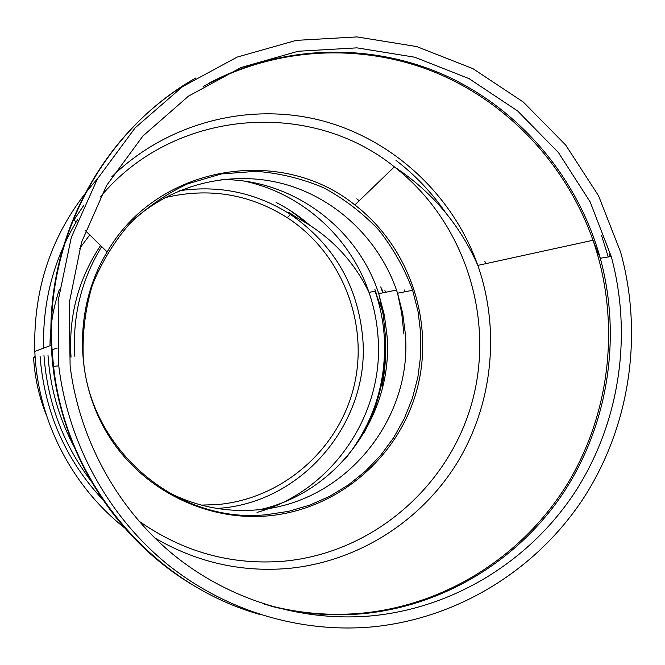 <?xml version="1.0" encoding="UTF-8"?>
<svg xmlns="http://www.w3.org/2000/svg" width="665" height="665" viewBox="0 0 665 665"><rect width="100%" height="100%" fill="white"/><g stroke="black" fill="none" stroke-linecap="round" stroke-linejoin="round"><path stroke-width="1" d="M296.407 217.447L288.693 212.185M266.74 514.668L288.502 511.343L309.599 505.184L329.665 496.323L348.377 484.935L365.442 471.211L380.596 455.4L393.597 437.778L404.245 418.634L412.391 398.285L417.894 377.055L420.696 355.293L420.746 333.348L418.044 311.569L412.641 290.297C404.47 268.344 393.131 248.186 378.626 229.824C362.516 212.85 344.171 198.827 323.581 187.746C302.051 178.602 279.591 173.124 256.208 171.312L221.304 173.939L187.563 183.873C166.084 193.964 146.716 207.339 129.451 223.98C113.79 242.243 101.429 262.633 92.352 285.16C85.419 308.485 82.369 332.359 83.216 356.781C88.877 449.881 177.779 524.552 266.74 514.668M201.354 505.101L217.048 504.594C282.434 499.074 338.959 449.299 354.029 386.174C369.216 323.049 341.81 253.224 287.355 217.721C249.575 193.947 208.785 187.256 164.978 197.663M101.354 247.081L101.67 246.574C81.188 280.14 72.252 316.756 74.854 356.423M356.789 198.843L359.258 200.73M267.513 515.932C205.502 521.277 141.687 489.39 107.938 434.561C74.264 379.715 74.031 306.648 107.148 251.927C157.09 165.327 280.339 144.421 354.869 204.961C410.089 247.413 435.184 323.323 416.706 390.53C398.269 457.728 337.488 509.847 267.513 515.932M373.314 615.699C303.606 622.432 230.846 601.002 174.155 555.308C117.763 509.274 79.451 440.13 70.124 366.132L69.168 303.423L81.554 242.201L106.575 185.51L142.859 136.059L188.478 96.151L241.104 67.514L298.144 51.255L356.889 47.855L414.677 57.19L469 78.603L517.594 110.93L558.5 152.634L590.113 201.852L611.226 256.482C632.706 335.634 619.614 422.998 575.267 491.726C530.52 560.105 455.575 607.195 373.314 615.699M374.287 626.696C301.611 633.812 225.676 611.451 166.599 563.646C107.838 515.491 68.071 443.106 58.769 365.792L58.138 300.821L71.28 237.463L97.447 178.852L135.211 127.788L182.584 86.616L237.139 57.099L296.199 40.374L356.989 36.916L416.772 46.583L472.973 68.678L523.28 102.019L565.674 145.012L598.542 195.768L620.62 252.126C643.388 334.37 630.154 425.367 584.244 497.071C537.927 568.417 459.989 617.71 374.287 626.696M276.075 202.434C288.402 208.702 299.749 216.399 310.123 225.526M310.114 225.526L290.181 210.497M165.735 490.986C194.363 506.132 224.579 512.449 256.382 509.922C343.747 504.012 412.915 420.064 405.326 333.68L402.682 313.215L397.562 293.232C380.796 241.636 338.31 199.774 286.199 184.621C234.072 169.691 175.07 182.759 133.64 219.699M260.106 509.565C337.77 492.457 393.547 414.495 387.047 335.9L384.362 315.185L378.726 293.672C357.371 227.231 291.403 178.569 221.079 179.617M345.202 458.966C373.697 423.106 386.714 382.3 384.262 336.548C383.198 321.012 380.139 305.875 375.093 291.145L382.558 311.386M257.039 512.416C332.209 491.277 384.295 414.287 378.053 337.155C377.005 321.843 373.988 306.939 369.009 292.425C350.355 237.264 302.026 193.465 244.795 181.221M217.164 508.459L218.353 508.368C302.932 502.698 370.064 421.743 362.766 338.41C357.969 285.775 333.838 244.429 290.372 214.371C256.515 192.833 219.583 184.936 179.575 190.705M376.656 294.67L374.869 289.3M34.613 356.365L34.671 357.496L33.607 357.803C34.755 377.745 39.06 396.963 46.525 415.467M363.855 433.264C379.757 403.015 386.664 370.837 384.578 336.731M382.724 292.858L381.087 287.962M385.525 292.292L384.935 290.514L385.426 292.317M89.451 235.26L79.634 248.494M59.509 289.1C53.267 307.421 50.099 326.291 50 345.725M404.877 291.81L404.287 289.973L404.794 291.827M100.265 246C78.179 279.558 68.437 316.607 71.039 357.147M199.824 589.04C116.084 542.756 57.431 449.856 51.596 351.029L51.272 345.251C45.661 239.176 101.62 134.563 188.719 82.485M601.526 235.402L608.251 256.964M259.259 614.277C152.194 584.086 66.068 482.457 53.566 366.415L52.153 350.912C44.04 240.107 103.457 129.899 195.809 77.988M609.489 253.972L610.229 256.648M125.677 528.717C73.366 488.027 39.218 423.464 35.062 356.074L34.804 351.419C33.009 284.961 53.882 227.447 97.423 178.893M484.91 261.403L485.708 263.673M76.134 222.027L73.998 219.907L83.516 205.801M395.983 160.365C415.251 175.128 431.76 192.509 445.508 212.517M104.147 501.127C65.827 460.621 44.455 412.25 40.05 356.008M100.257 197.04C172.8 109.235 309.599 98.162 394.353 166.84C463.871 220.863 495.334 316.615 472.241 401.569C449.191 486.489 372.857 552.906 284.138 561.169C231.378 565.474 182.858 552.025 138.561 520.811M76.043 450.28C59.692 420.82 50.349 389.216 48.013 355.451M43.607 348.119C42.46 301.544 53.857 258.602 77.788 219.309M111.87 176.715C167.181 122.884 248.294 101.961 320.68 120.357C393.073 139.068 452.956 195.136 477.836 265.393C500.446 330.306 492.765 404.495 456.963 463.123C420.837 521.501 357.654 561.767 288.477 568.425C241.146 572.49 196.524 562.307 154.596 537.86M92.967 483.605C63.84 446.032 47.506 403.331 43.973 355.501M203.108 86.641C274.495 46.883 361.095 42.452 434.76 72.202C508.309 102.443 566.58 165.119 592.997 240.256C620.412 319.84 611.343 410.596 568.168 482.649C524.594 554.377 448.019 604.335 363.506 613.03C330.164 616.289 297.105 613.33 264.338 604.161M208.968 83.192C283.34 43.832 372.982 42.327 447.395 76.425C521.692 111.013 578.276 179.151 600.296 258.253C621.559 336.548 608.575 422.982 564.635 490.945C520.313 558.583 446.082 605.133 364.661 613.521C333.19 616.605 301.918 614.144 270.838 606.148M403.896 333.855L401.726 313.365L397.562 293.232L412.641 290.297M378.726 293.672L396.515 290.073M382.026 386.282C385.251 369.582 386.382 352.857 385.417 336.091L383.264 315.351L379.15 294.961M287.355 217.721L290.372 214.371C326.124 231.852 352.334 257.87 369.009 292.425L375.093 291.145M380.729 286.939L383.348 292.733M34.804 351.419L51.272 345.251L53.566 366.415L58.769 365.792M107.148 251.927L85.469 230.73M354.869 204.961L394.353 166.84C431.893 191.611 459.723 224.462 477.836 265.393L592.997 240.256L600.296 258.253L611.226 256.482M57.215 348.053L51.521 349.873"/></g></svg>

